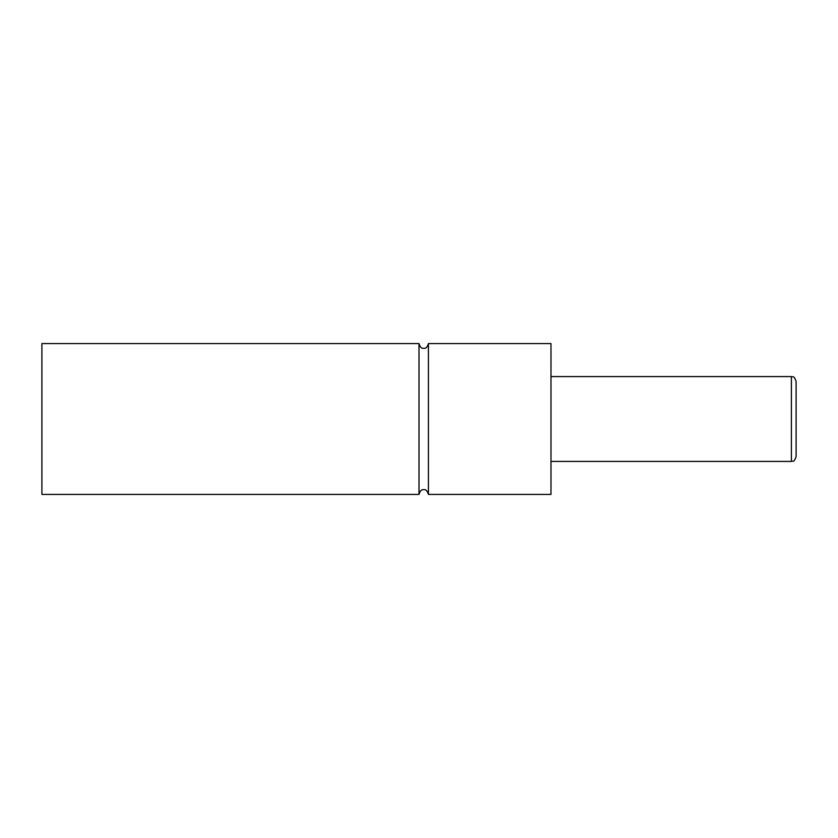 <?xml version="1.0" encoding="UTF-8"?>
<svg xmlns="http://www.w3.org/2000/svg" width="838" height="838" viewBox="0 0 838 838"><rect width="100%" height="100%" fill="white"/><g stroke="black" fill="none" stroke-linecap="round" stroke-linejoin="round"><path stroke-width="1.26" d="M419 494.42L419 343.58L41.9 343.58L41.9 494.42L419 494.42C420.1 490.806 421.671 489.235 423.714 489.706C425.756 489.235 427.328 490.806 428.428 494.42L428.428 343.58C427.328 347.194 425.756 348.765 423.714 348.294C421.671 348.765 420.1 347.194 419 343.58M796.1 400.03L796.1 456.71C793.565 463.487 792.832 460.366 791.386 461.424L791.386 376.576L550.985 376.576M428.428 494.42L550.985 494.42L550.985 343.58L428.428 343.58M791.386 376.576C792.832 377.634 793.565 374.513 796.1 381.29L796.1 419M791.386 461.424L550.985 461.424"/></g></svg>
